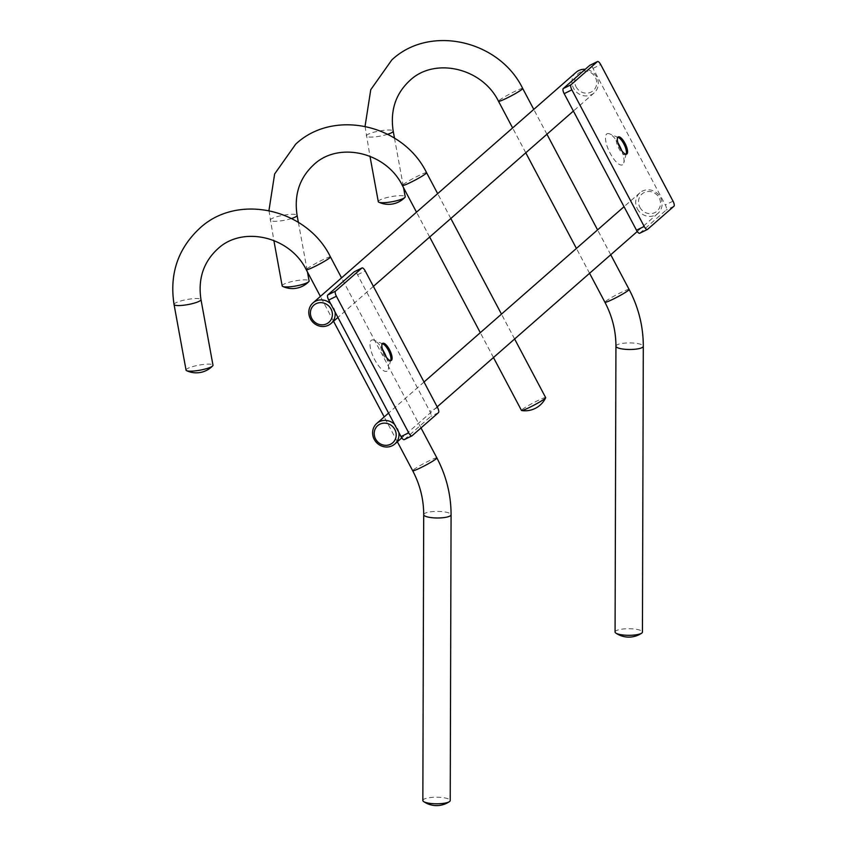 <?xml version="1.0" encoding="UTF-8"?>
<svg xmlns="http://www.w3.org/2000/svg" width="848" height="848" viewBox="0 0 848 848"><rect width="100%" height="100%" fill="white"/><g stroke="black" fill="none" stroke-linecap="round" stroke-linejoin="round"><path stroke-width="0.64" stroke-dasharray="4.24 3.18" d="M186.051 370.11A13.685 2.576 169.6 0 1 186.539 369.23A13.685 2.576 169.6 0 1 201.103 364.767A13.685 2.576 169.6 0 1 212.975 365.181M422.845 800.459A13.685 3.286 -179.8 0 1 423.332 799.6A13.685 3.286 -179.8 0 1 438.352 797.258A13.685 3.286 -179.8 0 1 450.224 800.544M398.846 432.512A13.685 12.815 -131.2 0 0 397.362 428.039A13.685 12.815 -131.2 0 0 394.479 424.265M637.346 208.767A13.685 12.815 -131.2 0 0 657.931 213.389A13.685 12.815 -131.2 0 0 660.465 197.436A13.685 12.815 -131.2 0 0 639.89 192.803A13.685 12.815 -131.2 0 0 637.346 208.767M639.88 207.294A11.406 10.685 -131.2 0 0 654.826 212.615A11.406 10.685 -131.2 0 0 659.14 197.849A11.406 10.685 -131.2 0 0 644.194 192.528A11.406 10.685 -131.2 0 0 639.88 207.294M378.282 201.633A13.685 2.576 169.6 0 1 378.759 200.753A13.685 2.576 169.6 0 1 393.334 196.28A13.685 2.576 169.6 0 1 405.206 196.704M615.076 631.983A13.685 3.286 -179.8 0 1 615.553 631.124A13.685 3.286 -179.8 0 1 630.583 628.771A13.685 3.286 -179.8 0 1 642.445 632.067M335.045 312.011A13.685 12.815 -131.2 0 0 333.561 307.548A13.685 12.815 -131.2 0 0 330.678 303.764M576.089 72.313A13.685 12.815 -131.2 0 0 573.545 88.266A13.685 12.815 -131.2 0 0 594.13 92.888A13.685 12.815 -131.2 0 0 596.663 76.935A13.685 12.815 -131.2 0 0 585.226 69.324M576.078 86.793A11.406 10.685 -131.2 0 0 591.024 92.114A11.406 10.685 -131.2 0 0 595.338 77.348A11.406 10.685 -131.2 0 0 580.392 72.038A11.406 10.685 -131.2 0 0 576.078 86.793M639.816 233.179L666.242 210.007A4.558 1.548 -116.1 0 0 665.32 204.94L593.017 68.37A4.558 1.548 63.9 0 0 589.943 65.285M621.796 150.743A17.331 5.883 -116.1 0 1 623.778 162.869A17.331 5.883 -116.1 0 1 622.835 164.554A17.331 5.883 -116.1 0 1 610.189 153.297A17.331 5.883 -116.1 0 1 606.67 134.026A17.331 5.883 -116.1 0 1 609.542 133.846A17.331 5.883 -116.1 0 1 617.927 142.835M626.015 154.23A9.582 3.254 -116.1 0 1 625.76 154.516A9.582 3.254 -116.1 0 1 625.517 154.686A9.582 3.254 -116.1 0 1 618.775 148.294A9.582 3.254 -116.1 0 1 616.835 137.652A9.582 3.254 -116.1 0 1 617.079 137.482A9.582 3.254 -116.1 0 1 617.747 137.365M404.337 439.561L430.773 416.4A4.558 1.548 -116.1 0 0 429.841 411.333L357.538 274.763A4.558 1.548 63.9 0 0 354.464 271.678M386.317 357.125A17.331 5.883 -116.1 0 1 388.299 369.262A17.331 5.883 -116.1 0 1 387.356 370.947A17.331 5.883 -116.1 0 1 374.71 359.69A17.331 5.883 -116.1 0 1 371.191 340.419A17.331 5.883 -116.1 0 1 374.063 340.228A17.331 5.883 -116.1 0 1 382.448 349.228M390.536 360.623A9.582 3.254 -116.1 0 1 390.292 360.909A9.582 3.254 -116.1 0 1 390.038 361.078A9.582 3.254 -116.1 0 1 383.296 354.687A9.582 3.254 -116.1 0 1 381.356 344.034A9.582 3.254 -116.1 0 1 381.611 343.875A9.582 3.254 -116.1 0 1 382.268 343.758M282.172 285.871A13.685 2.576 169.6 0 1 282.649 284.992A13.685 2.576 169.6 0 1 297.213 280.529A13.685 2.576 169.6 0 1 309.096 280.942M545.677 397.638A13.685 1.177 -27.9 0 0 539.148 399.949A13.685 1.177 -27.9 0 0 527.043 406.351A13.685 1.177 -27.9 0 0 522.018 409.711A13.685 1.177 -27.9 0 0 521.488 410.453M330.466 256.955A13.685 1.177 -27.9 0 0 323.936 259.255A13.685 1.177 -27.9 0 0 311.841 265.668A13.685 1.177 -27.9 0 0 306.817 269.017A13.685 1.177 -27.9 0 0 306.276 269.759M174.052 304.506A13.685 2.576 169.6 0 1 174.529 303.626A13.685 2.576 169.6 0 1 189.104 299.164A13.685 2.576 169.6 0 1 200.976 299.577M436.879 457.931A13.685 1.177 -27.9 0 0 430.349 460.231A13.685 1.177 -27.9 0 0 418.244 466.644A13.685 1.177 -27.9 0 0 413.23 470.004A13.685 1.177 -27.9 0 0 412.69 470.735M423.703 514.651A13.685 3.286 -179.8 0 1 424.191 513.793A13.685 3.286 -179.8 0 1 439.211 511.439A13.685 3.286 -179.8 0 1 451.072 514.736M387.695 134.27A13.685 2.576 169.6 0 1 376.13 136.719A13.685 2.576 169.6 0 1 366.272 136.019A13.685 2.576 169.6 0 1 366.76 135.15A13.685 2.576 169.6 0 1 381.324 130.677A13.685 2.576 169.6 0 1 393.196 131.09M522.697 88.468A13.685 1.177 -27.9 0 0 516.167 90.778A13.685 1.177 -27.9 0 0 504.062 97.181A13.685 1.177 -27.9 0 0 499.037 100.541A13.685 1.177 -27.9 0 0 498.507 101.272M629.11 289.444A13.685 1.177 -27.9 0 0 622.58 291.754A13.685 1.177 -27.9 0 0 610.475 298.157A13.685 1.177 -27.9 0 0 605.451 301.517A13.685 1.177 -27.9 0 0 604.921 302.259M615.934 346.175A13.685 3.286 -179.8 0 1 616.411 345.306A13.685 3.286 -179.8 0 1 631.442 342.963A13.685 3.286 -179.8 0 1 643.303 346.249M673.948 206.234L666.242 210.007M593.017 68.37L600.723 64.596M673.026 201.167L665.32 204.94M438.48 412.626L430.773 416.4M437.547 407.549L429.841 411.333M357.538 274.763L365.244 270.989M291.585 218.508A13.685 2.576 169.6 0 1 280.02 220.957A13.685 2.576 169.6 0 1 270.162 220.257A13.685 2.576 169.6 0 1 270.65 219.388A13.685 2.576 169.6 0 1 285.214 214.915A13.685 2.576 169.6 0 1 297.086 215.339M426.576 172.706A13.685 1.177 -27.9 0 0 418.096 175.949A13.685 1.177 -27.9 0 0 407.952 181.419A13.685 1.177 -27.9 0 0 402.927 184.779A13.685 1.177 -27.9 0 0 402.387 185.521M421 427.933L341.553 277.879M397.362 441.776L384.197 416.919M333.561 321.275L320.396 296.418M657.931 213.389L637.272 231.493M437.186 406.87L401.793 437.886M639.89 192.803L624.033 206.7M424.021 382.003L388.564 413.093M365.053 126.32L369.972 156.244M394.49 138.139L403.563 187.726M610.74 254.75L597.575 229.893M546.939 134.26L533.774 109.392M589.583 273.289L576.417 248.432M525.781 152.799L512.616 127.931M594.13 92.888L573.396 111.056M373.385 286.37L337.928 317.449M618.234 136.91L617.079 137.482M618.425 137.546L609.542 133.846M626.29 153.583L623.778 162.869M626.672 154.113L625.517 154.686M382.766 343.302L381.611 343.875M382.946 343.938L374.063 340.228M390.811 359.976L388.299 369.262M391.193 360.506L390.038 361.078M268.943 210.558L273.862 240.482M298.369 222.377L307.453 271.964M514.619 338.999L501.465 314.131M450.829 218.498L437.663 193.641M493.472 357.538L480.307 332.681M429.671 237.037L416.506 212.18"/><path stroke-width="1.27" d="M212.975 365.181A13.685 2.576 169.6 0 1 212.647 365.912A13.685 2.576 169.6 0 1 212.498 366.06A13.685 2.576 169.6 0 1 199.662 370.237A13.685 2.576 169.6 0 1 186.624 370.682A13.685 2.576 169.6 0 1 186.051 370.11L174.052 304.506A13.685 2.576 169.6 0 0 183.91 305.195A13.685 2.576 169.6 0 0 200.488 300.457A13.685 2.576 169.6 0 0 200.976 299.577L212.975 365.181M436.879 457.931C446.313 475.908 451.051 494.84 451.072 514.736L450.224 800.544A13.685 3.286 -179.8 0 1 449.737 801.402A13.685 3.286 -179.8 0 1 449.451 801.625A13.685 3.286 -179.8 0 1 436.529 803.787A13.685 3.286 -179.8 0 1 423.608 801.551A13.685 3.286 -179.8 0 1 422.845 800.459L423.703 514.651C423.693 499.377 420.025 484.738 412.69 470.735A13.685 1.177 -27.9 0 0 419.219 468.435A13.685 1.177 -27.9 0 0 431.325 462.022A13.685 1.177 -27.9 0 0 436.349 458.662A13.685 1.177 -27.9 0 0 436.879 457.931L421 427.933M394.479 424.265A13.685 12.815 -131.2 0 0 376.777 423.417A13.685 12.815 -131.2 0 0 374.244 439.37A13.685 12.815 -131.2 0 0 394.818 444.002A13.685 12.815 -131.2 0 0 398.846 432.512M375.569 438.957A11.406 10.685 -131.2 0 0 390.515 444.278A11.406 10.685 -131.2 0 0 394.829 429.512A11.406 10.685 -131.2 0 0 379.883 424.191A11.406 10.685 -131.2 0 0 375.569 438.957M403.563 187.726L405.206 196.704A13.685 2.576 169.6 0 1 404.878 197.436A13.685 2.576 169.6 0 1 404.719 197.573A13.685 2.576 169.6 0 1 391.893 201.76A13.685 2.576 169.6 0 1 378.844 202.195A13.685 2.576 169.6 0 1 378.282 201.633L369.972 156.244M629.11 289.444C638.544 307.421 643.272 326.353 643.303 346.249L642.445 632.067A13.685 3.286 -179.8 0 1 641.957 632.926A13.685 3.286 -179.8 0 1 641.682 633.149A13.685 3.286 -179.8 0 1 628.75 635.311A13.685 3.286 -179.8 0 1 615.839 633.064A13.685 3.286 -179.8 0 1 615.076 631.983L615.934 346.175C615.924 330.89 612.245 316.251 604.921 302.259A13.685 1.177 -27.9 0 0 611.45 299.948A13.685 1.177 -27.9 0 0 623.545 293.546A13.685 1.177 -27.9 0 0 628.569 290.186A13.685 1.177 -27.9 0 0 629.11 289.444L610.74 254.75M330.678 303.764A13.685 12.815 -131.2 0 0 312.976 302.916A13.685 12.815 -131.2 0 0 310.442 318.88A13.685 12.815 -131.2 0 0 331.017 323.501A13.685 12.815 -131.2 0 0 335.045 312.011M585.226 69.324A13.685 12.815 -131.2 0 0 576.089 72.313L312.976 302.916M311.767 318.456A11.406 10.685 -131.2 0 0 326.713 323.777A11.406 10.685 -131.2 0 0 331.027 309.011A11.406 10.685 -131.2 0 0 316.081 303.69A11.406 10.685 -131.2 0 0 311.767 318.456M644.194 226.437A4.558 1.548 -116.1 0 0 647.406 229.479A4.558 1.548 -116.1 0 0 647.522 229.395L673.948 206.234A4.558 1.548 -116.1 0 0 673.026 201.167L600.723 64.596A4.558 1.548 63.9 0 0 597.511 61.554A4.558 1.548 63.9 0 0 597.395 61.628L570.958 84.8A4.558 1.548 63.9 0 0 571.881 89.867L564.174 93.651L636.488 230.211L644.194 226.437L571.881 89.867M619.93 147.732A9.582 3.254 -116.1 0 1 618.234 136.91A9.582 3.254 -116.1 0 1 624.976 143.301A9.582 3.254 -116.1 0 1 626.672 154.113A9.582 3.254 -116.1 0 1 619.93 147.732M570.958 84.8L563.252 88.574L589.689 65.413L597.395 61.628M617.927 142.835A17.331 5.883 -116.1 0 1 619.316 145.294A17.331 5.883 -116.1 0 1 621.796 150.743M647.268 229.522L639.816 233.179A4.558 1.548 -116.1 0 1 639.699 233.253A4.558 1.548 -116.1 0 1 636.488 230.211M563.252 88.574A4.558 1.548 63.9 0 0 564.174 93.651M617.747 137.365A9.582 3.254 -116.1 0 1 618.425 137.546A9.582 3.254 -116.1 0 1 623.821 143.874A9.582 3.254 -116.1 0 1 626.29 153.583A9.582 3.254 -116.1 0 1 626.015 154.23M408.715 432.819A4.558 1.548 -116.1 0 0 411.927 435.872A4.558 1.548 -116.1 0 0 412.043 435.787L438.48 412.626A4.558 1.548 -116.1 0 0 437.547 407.549L365.244 270.989A4.558 1.548 63.9 0 0 362.032 267.947A4.558 1.548 63.9 0 0 361.916 268.021L335.479 291.193A4.558 1.548 63.9 0 0 336.412 296.259L408.715 432.819L401.009 436.603L328.706 300.033L336.412 296.259M384.451 354.114A9.582 3.254 -116.1 0 1 382.766 343.302A9.582 3.254 -116.1 0 1 389.497 349.694A9.582 3.254 -116.1 0 1 391.193 360.506A9.582 3.254 -116.1 0 1 384.451 354.114M328.706 300.033A4.558 1.548 63.9 0 1 327.773 294.966L354.21 271.805L361.916 268.021M382.448 349.228A17.331 5.883 -116.1 0 1 383.837 351.687A17.331 5.883 -116.1 0 1 386.317 357.125M411.789 435.914L404.337 439.561A4.558 1.548 -116.1 0 1 404.22 439.646A4.558 1.548 -116.1 0 1 401.009 436.603M382.268 343.758A9.582 3.254 -116.1 0 1 382.946 343.938A9.582 3.254 -116.1 0 1 388.342 350.256A9.582 3.254 -116.1 0 1 390.811 359.976A9.582 3.254 -116.1 0 1 390.536 360.623M307.453 271.964L309.096 280.942A13.685 2.576 169.6 0 1 308.757 281.674A13.685 2.576 169.6 0 1 308.608 281.822A13.685 2.576 169.6 0 1 295.782 285.999A13.685 2.576 169.6 0 1 282.734 286.433A13.685 2.576 169.6 0 1 282.172 285.871L273.862 240.482M493.472 357.538L521.488 410.453A13.685 1.177 -27.9 0 0 521.626 410.527A13.685 1.177 -27.9 0 0 540.123 401.729A13.685 1.177 -27.9 0 0 545.137 398.38A13.685 1.177 -27.9 0 0 545.656 397.807A13.685 1.177 -27.9 0 0 545.677 397.638L514.619 338.999M200.976 299.577C197.87 279.003 203.425 262.138 217.639 248.973C242.04 225.579 289.762 235.988 306.276 269.759A13.685 1.177 -27.9 0 0 312.806 267.449A13.685 1.177 -27.9 0 0 324.911 261.046A13.685 1.177 -27.9 0 0 329.936 257.686A13.685 1.177 -27.9 0 0 330.466 256.955L341.553 277.879M451.072 514.736A13.685 3.286 -179.8 0 1 450.595 515.595A13.685 3.286 -179.8 0 1 435.565 517.948A13.685 3.286 -179.8 0 1 423.703 514.651M512.616 127.931L498.507 101.272C481.982 67.501 434.261 57.092 409.87 80.496C395.656 93.651 390.091 110.516 393.196 131.09A13.685 2.576 169.6 0 1 392.719 131.97A13.685 2.576 169.6 0 1 387.695 134.27M498.507 101.272A13.685 1.177 -27.9 0 0 505.037 98.972A13.685 1.177 -27.9 0 0 517.132 92.559A13.685 1.177 -27.9 0 0 522.156 89.21A13.685 1.177 -27.9 0 0 522.697 88.468L533.774 109.392M643.303 346.249A13.685 3.286 -179.8 0 1 642.816 347.118A13.685 3.286 -179.8 0 1 627.796 349.461A13.685 3.286 -179.8 0 1 615.934 346.175M327.773 294.966L335.479 291.193M416.506 212.18L402.387 185.521C385.872 151.75 338.151 141.34 313.749 164.735C299.535 177.9 293.98 194.764 297.086 215.339A13.685 2.576 169.6 0 1 296.599 216.208A13.685 2.576 169.6 0 1 291.585 218.508M402.387 185.521A13.685 1.177 -27.9 0 0 408.927 183.21A13.685 1.177 -27.9 0 0 421.021 176.808A13.685 1.177 -27.9 0 0 426.046 173.448A13.685 1.177 -27.9 0 0 426.576 172.706C403.044 124.296 333.508 108.618 295.708 144.149L274.646 173.946L268.943 210.558M330.466 256.955C306.934 208.544 237.387 192.856 199.598 228.398C177.868 248.75 169.346 274.127 174.052 304.506M423.608 801.551A22.811 22.811 0 0 0 449.451 801.625M186.624 370.682A22.811 22.811 0 0 0 212.647 365.912M412.69 470.735L397.362 441.776M384.197 416.919L333.561 321.275M320.396 296.418L306.276 269.759M637.272 231.493L437.186 406.87M401.793 437.886L394.818 444.002M624.033 206.7L424.021 382.003M388.564 413.093L376.777 423.417M522.697 88.468C499.165 40.057 429.618 24.38 391.829 59.911L370.756 89.708L365.053 126.32M393.196 131.09L394.49 138.139M615.839 633.064A22.811 22.811 0 0 0 641.682 633.149M597.575 229.893L546.939 134.26M378.844 202.195A22.811 22.811 0 0 0 404.878 197.436M604.921 302.259L589.583 273.289M576.417 248.432L525.781 152.799M573.396 111.056L373.385 286.37M337.928 317.449L331.017 323.501M589.805 65.328L597.511 61.554M647.406 229.479L639.699 233.253M354.326 271.72L362.032 267.947M411.927 435.872L404.22 439.646M297.086 215.339L298.369 222.377M501.465 314.131L450.829 218.498M437.663 193.641L426.576 172.706M282.734 286.433A22.811 22.811 0 0 0 308.757 281.674M521.626 410.527A22.811 22.811 0 0 0 545.656 397.807M480.307 332.681L429.671 237.037"/></g></svg>
